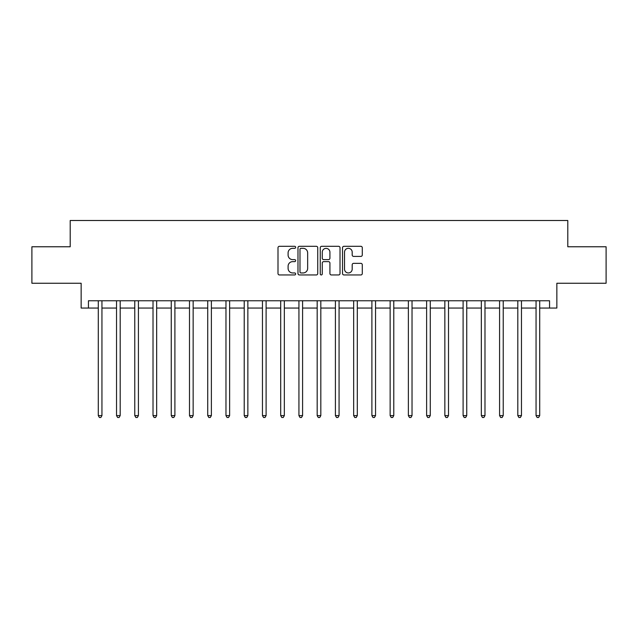 <?xml version="1.0" encoding="UTF-8"?>
<svg xmlns="http://www.w3.org/2000/svg" width="638" height="638" viewBox="0 0 638 638"><rect width="100%" height="100%" fill="white"/><g stroke="black" fill="none" stroke-linecap="round" stroke-linejoin="round"><path stroke-width="0.96" d="M295.657 247.313A1.005 1.005 0 0 0 294.652 246.308L279.436 246.308A1.435 1.435 0 0 0 278.001 247.743L278.001 273.519A1.435 1.435 0 0 0 279.436 274.954L294.652 274.954A1.005 1.005 0 0 0 295.657 273.949A1.005 1.005 0 0 0 294.652 272.952L292.683 272.952A4.586 4.586 0 0 1 288.097 268.367L288.097 266.221A4.586 4.586 0 0 1 292.683 261.636L294.652 261.636A1.005 1.005 0 0 0 295.657 260.631A1.005 1.005 0 0 0 294.652 259.626L292.683 259.626A4.586 4.586 0 0 1 288.097 255.048L288.097 252.895A4.586 4.586 0 0 1 292.683 248.318L294.652 248.318A1.005 1.005 0 0 0 295.657 247.313M360.861 256.404A1.435 1.435 0 0 0 362.288 254.977L362.288 247.743A1.435 1.435 0 0 0 360.861 246.308L343.962 246.308A1.435 1.435 0 0 0 342.526 247.743L342.526 273.519A1.435 1.435 0 0 0 343.962 274.954L360.861 274.954A1.435 1.435 0 0 0 362.288 273.519L362.288 264.786A1.435 1.435 0 0 0 360.861 263.35L353.627 263.35A1.435 1.435 0 0 0 352.192 264.786L352.192 269.116A3.828 3.828 0 0 1 348.364 272.952A3.828 3.828 0 0 1 344.528 269.116L344.528 252.146A3.828 3.828 0 0 1 348.364 248.318A3.828 3.828 0 0 1 352.192 252.146L352.192 254.977A1.435 1.435 0 0 0 353.627 256.404L360.861 256.404M88.443 308.058L88.443 300.761L549.557 300.761L549.557 308.058L556.854 308.058L556.854 283.248L606.1 283.248L606.1 246.77L567.796 246.77L567.796 220.501L70.204 220.501L70.204 246.77L31.9 246.77L31.9 283.248L81.146 283.248L81.146 308.058L98.292 308.058M317.748 247.743A1.435 1.435 0 0 0 316.312 246.308L299.413 246.308A1.435 1.435 0 0 0 297.978 247.743L297.978 273.519A1.435 1.435 0 0 0 299.413 274.954L316.312 274.954A1.435 1.435 0 0 0 317.748 273.519L317.748 247.743M321.688 246.308L338.587 246.308A1.435 1.435 0 0 1 340.022 247.743L340.022 273.519A1.435 1.435 0 0 1 338.587 274.954L331.353 274.954A1.435 1.435 0 0 1 329.918 273.519L329.918 263.063A1.435 1.435 0 0 0 328.49 261.636L323.689 261.636A1.435 1.435 0 0 0 322.262 263.063L322.262 273.949A1.005 1.005 0 0 1 321.257 274.954A1.005 1.005 0 0 1 320.252 273.949L320.252 247.743A1.435 1.435 0 0 1 321.688 246.308M101.944 308.058L116.531 308.058M120.183 308.058L134.778 308.058M138.422 308.058L153.016 308.058M156.661 308.058L171.255 308.058M174.9 308.058L189.494 308.058M193.147 308.058L207.733 308.058M211.385 308.058L225.972 308.058M229.624 308.058L244.218 308.058M247.863 308.058L262.457 308.058M266.102 308.058L280.696 308.058M284.341 308.058L298.935 308.058M302.587 308.058L317.174 308.058M320.826 308.058L335.413 308.058M339.065 308.058L353.659 308.058M357.304 308.058L371.898 308.058M375.543 308.058L390.137 308.058M393.782 308.058L408.376 308.058M412.028 308.058L426.615 308.058M430.267 308.058L444.853 308.058M448.506 308.058L463.1 308.058M466.745 308.058L481.339 308.058M484.984 308.058L499.578 308.058M503.222 308.058L517.817 308.058M521.469 308.058L536.056 308.058M539.708 308.058L549.557 308.058M300.992 248.318A1.005 1.005 0 0 0 299.988 249.314L299.988 271.947A1.005 1.005 0 0 0 300.992 272.952L303.066 272.952A4.586 4.586 0 0 0 307.652 268.367L307.652 252.895A4.586 4.586 0 0 0 303.066 248.318L300.992 248.318M329.918 252.217A3.828 3.828 0 0 0 326.09 248.381A3.828 3.828 0 0 0 322.262 252.217L322.262 258.199A1.435 1.435 0 0 0 323.689 259.626L328.49 259.626A1.435 1.435 0 0 0 329.918 258.199L329.918 252.217M102.12 300.761L102.048 300.945A1.459 1.459 90 0 0 101.944 301.487L101.944 415.601L98.292 415.601L98.292 301.487A1.459 1.459 90 0 0 98.188 300.945L98.116 300.761M101.944 415.601L100.844 417.499L99.392 417.499L98.292 415.601M120.359 300.761L120.287 300.945A1.459 1.459 90.1 0 0 120.183 301.487L120.183 415.601L116.531 415.601L116.531 301.487A1.459 1.459 90.1 0 0 116.427 300.945L116.355 300.761M120.183 415.601L119.091 417.499L117.631 417.499L116.531 415.601M138.606 300.761L138.526 300.945A1.459 1.459 90.1 0 0 138.422 301.487L138.422 415.601L134.778 415.601L134.778 301.487A1.459 1.459 90.1 0 0 134.666 300.945L134.594 300.761M138.422 415.601L137.329 417.499L135.87 417.499L134.778 415.601M156.844 300.761L156.765 300.945A1.459 1.459 90.1 0 0 156.661 301.487L156.661 415.601L153.016 415.601L153.016 301.487A1.459 1.459 90.1 0 0 152.913 300.945L152.833 300.761M156.661 415.601L155.568 417.499L154.109 417.499L153.016 415.601M175.083 300.761L175.011 300.945A1.459 1.459 90.1 0 0 174.9 301.487L174.9 415.601L171.255 415.601L171.255 301.487A1.459 1.459 90.1 0 0 171.151 300.945L171.072 300.761M174.9 415.601L173.807 417.499L172.348 417.499L171.255 415.601M193.322 300.761L193.25 300.945A1.459 1.459 90.1 0 0 193.147 301.487L193.147 415.601L189.494 415.601L189.494 301.487A1.459 1.459 90.1 0 0 189.39 300.945L189.319 300.761M193.147 415.601L192.046 417.499L190.587 417.499L189.494 415.601M211.561 300.761L211.489 300.945A1.459 1.459 90.1 0 0 211.385 301.487L211.385 415.601L207.733 415.601L207.733 301.487A1.459 1.459 90.1 0 0 207.629 300.945L207.557 300.761M211.385 415.601L210.285 417.499L208.833 417.499L207.733 415.601M229.8 300.761L229.728 300.945A1.459 1.459 90.1 0 0 229.624 301.487L229.624 415.601L225.972 415.601L225.972 301.487A1.459 1.459 90.1 0 0 225.868 300.945L225.796 300.761M229.624 415.601L228.532 417.499L227.072 417.499L225.972 415.601M248.046 300.761L247.967 300.945A1.459 1.459 90.1 0 0 247.863 301.487L247.863 415.601L244.218 415.601L244.218 301.487A1.459 1.459 90.1 0 0 244.107 300.945L244.035 300.761M247.863 415.601L246.77 417.499L245.311 417.499L244.218 415.601M266.285 300.761L266.206 300.945A1.459 1.459 90.1 0 0 266.102 301.487L266.102 415.601L262.457 415.601L262.457 301.487A1.459 1.459 90.1 0 0 262.354 300.945L262.274 300.761M266.102 415.601L265.009 417.499L263.55 417.499L262.457 415.601M284.524 300.761L284.452 300.945A1.459 1.459 90.1 0 0 284.341 301.487L284.341 415.601L280.696 415.601L280.696 301.487A1.459 1.459 90.1 0 0 280.592 300.945L280.513 300.761M284.341 415.601L283.248 417.499L281.789 417.499L280.696 415.601M302.763 300.761L302.691 300.945A1.459 1.459 90.1 0 0 302.587 301.487L302.587 415.601L298.935 415.601L298.935 301.487A1.459 1.459 90.1 0 0 298.831 300.945L298.759 300.761M302.587 415.601L301.487 417.499L300.027 417.499L298.935 415.601M321.002 300.761L320.93 300.945A1.459 1.459 90.1 0 0 320.826 301.487L320.826 415.601L317.174 415.601L317.174 301.487A1.459 1.459 90.1 0 0 317.07 300.945L316.998 300.761M320.826 415.601L319.726 417.499L318.274 417.499L317.174 415.601M339.241 300.761L339.169 300.945A1.459 1.459 90.1 0 0 339.065 301.487L339.065 415.601L335.413 415.601L335.413 301.487A1.459 1.459 90.1 0 0 335.309 300.945L335.237 300.761M339.065 415.601L337.973 417.499L336.513 417.499L335.413 415.601M357.487 300.761L357.408 300.945A1.459 1.459 90.1 0 0 357.304 301.487L357.304 415.601L353.659 415.601L353.659 301.487A1.459 1.459 90.1 0 0 353.548 300.945L353.476 300.761M357.304 415.601L356.211 417.499L354.752 417.499L353.659 415.601M375.726 300.761L375.646 300.945A1.459 1.459 90.1 0 0 375.543 301.487L375.543 415.601L371.898 415.601L371.898 301.487A1.459 1.459 90.1 0 0 371.794 300.945L371.715 300.761M375.543 415.601L374.45 417.499L372.991 417.499L371.898 415.601M393.965 300.761L393.893 300.945A1.459 1.459 90.1 0 0 393.782 301.487L393.782 415.601L390.137 415.601L390.137 301.487A1.459 1.459 90.1 0 0 390.033 300.945L389.954 300.761M393.782 415.601L392.689 417.499L391.23 417.499L390.137 415.601M412.204 300.761L412.132 300.945A1.459 1.459 90.1 0 0 412.028 301.487L412.028 415.601L408.376 415.601L408.376 301.487A1.459 1.459 90.1 0 0 408.272 300.945L408.2 300.761M412.028 415.601L410.928 417.499L409.468 417.499L408.376 415.601M430.443 300.761L430.371 300.945A1.459 1.459 90.1 0 0 430.267 301.487L430.267 415.601L426.615 415.601L426.615 301.487A1.459 1.459 90.1 0 0 426.511 300.945L426.439 300.761M430.267 415.601L429.167 417.499L427.715 417.499L426.615 415.601M448.681 300.761L448.61 300.945A1.459 1.459 90.1 0 0 448.506 301.487L448.506 415.601L444.853 415.601L444.853 301.487A1.459 1.459 90.1 0 0 444.75 300.945L444.678 300.761M448.506 415.601L447.413 417.499L445.954 417.499L444.853 415.601M466.928 300.761L466.849 300.945A1.459 1.459 90.1 0 0 466.745 301.487L466.745 415.601L463.1 415.601L463.1 301.487A1.459 1.459 90.1 0 0 462.989 300.945L462.917 300.761M466.745 415.601L465.652 417.499L464.193 417.499L463.1 415.601M485.167 300.761L485.087 300.945A1.459 1.459 90.1 0 0 484.984 301.487L484.984 415.601L481.339 415.601L481.339 301.487A1.459 1.459 90.1 0 0 481.235 300.945L481.156 300.761M484.984 415.601L483.891 417.499L482.432 417.499L481.339 415.601M503.406 300.761L503.334 300.945A1.459 1.459 90.1 0 0 503.222 301.487L503.222 415.601L499.578 415.601L499.578 301.487A1.459 1.459 90.1 0 0 499.474 300.945L499.395 300.761M503.222 415.601L502.13 417.499L500.67 417.499L499.578 415.601M521.645 300.761L521.573 300.945A1.459 1.459 90.1 0 0 521.469 301.487L521.469 415.601L517.817 415.601L517.817 301.487A1.459 1.459 90.1 0 0 517.713 300.945L517.641 300.761M521.469 415.601L520.369 417.499L518.909 417.499L517.817 415.601M539.884 300.761L539.812 300.945A1.459 1.459 90.1 0 0 539.708 301.487L539.708 415.601L536.056 415.601L536.056 301.487A1.459 1.459 90.1 0 0 535.952 300.945L535.88 300.761M539.708 415.601L538.608 417.499L537.156 417.499L536.056 415.601"/></g></svg>
